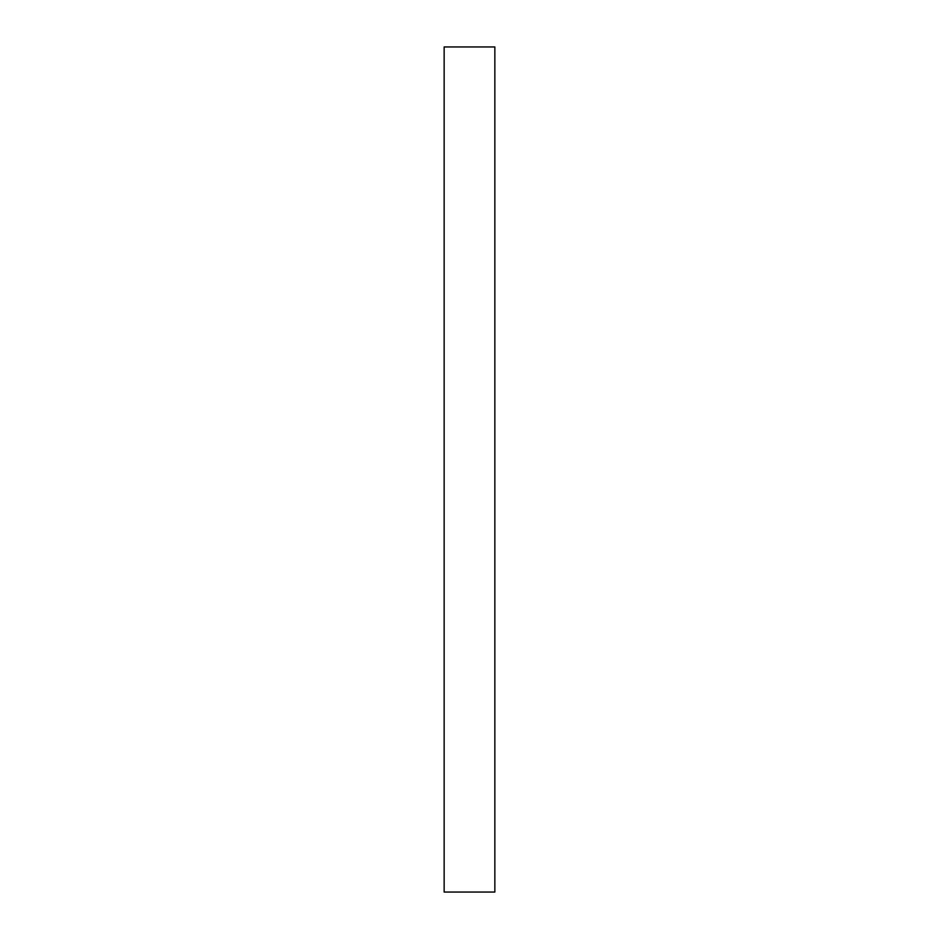 <?xml version="1.0" encoding="UTF-8"?>
<svg xmlns="http://www.w3.org/2000/svg" width="939" height="939" viewBox="0 0 939 939"><rect width="100%" height="100%" fill="white"/><g stroke="black" fill="none" stroke-linecap="round" stroke-linejoin="round"><path stroke-width="1.41" d="M444.147 892.05L494.853 892.05L494.853 46.95L444.147 46.95L444.147 892.05"/></g></svg>
